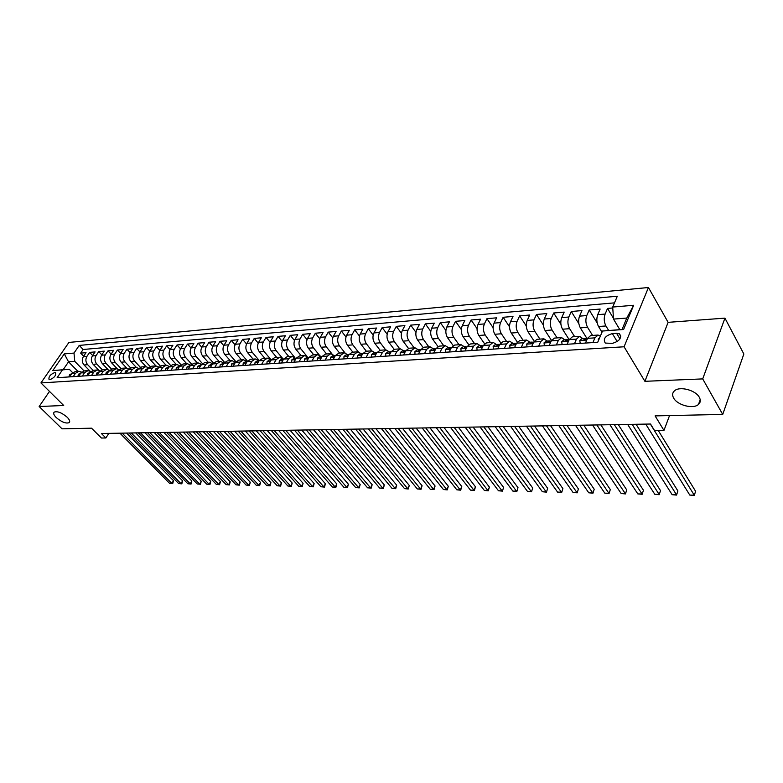 <?xml version="1.0" encoding="UTF-8"?>
<svg xmlns="http://www.w3.org/2000/svg" width="783" height="783" viewBox="0 0 783 783"><rect width="100%" height="100%" fill="white"/><g stroke="black" fill="none" stroke-linecap="round" stroke-linejoin="round"><path stroke-width="1.17" d="M67.181 417.231C69.589 419.727 70.264 421.528 69.207 422.644C65.958 423.799 61.642 422.115 56.249 417.584C53.802 415.078 53.117 413.267 54.174 412.122C57.423 410.967 61.759 412.67 67.181 417.231M699.317 397.304C700.854 400.162 700.57 402.54 698.475 404.439C693.346 409.362 677.442 405.251 673.664 398.116C672.059 395.229 672.313 392.812 674.437 390.864C679.478 385.931 695.637 390.071 699.317 397.304M49.858 379.686C54.301 377.798 56.2 375.468 55.573 372.679L54.771 372.542C50.327 374.431 48.429 376.76 49.065 379.54L49.858 379.686M648.441 287.508L68.914 342.435L40.931 382.926L624.071 346.781L648.441 287.508L668.124 322.342L644.898 381.311L702.713 378.903L724.941 318.133L668.124 322.342M724.941 318.133L743.85 354.004L722.719 414.422L655.097 415.89L663.964 430.425L669.534 415.577M49.486 391.402L39.15 406.514L62.053 428.83L91.533 428.184L101.438 438.03L105.871 437.971L108.827 433.361M702.713 378.903L722.719 414.422M612.766 307.973L607.53 308.424L613.461 318.329M602.01 332.198L598.535 326.521C596.597 322.704 596.333 318.75 597.732 314.658L600.15 309.05L589.207 309.98L597.214 323.076M586.927 338.432L580.34 327.881C578.392 324.103 578.118 320.198 579.537 316.146L581.984 310.587L571.267 311.497L578.843 323.663M569.124 339.568L562.537 329.212C560.559 325.483 560.295 321.607 561.724 317.595L564.191 312.094L553.698 312.985L560.922 324.358M551.496 340.409L545.095 330.514C543.108 326.824 542.834 322.997 544.283 319.024L546.779 313.572L536.492 314.453L543.402 325.131M534.212 341.192L528.006 331.786C526.01 328.146 525.745 324.348 527.204 320.423L529.719 315.02L519.648 315.882L526.274 325.953M517.289 342.005L511.279 333.039C509.263 329.437 508.999 325.679 510.467 321.784L513.002 316.44L503.136 317.281L509.518 326.814M500.738 342.856L494.885 334.263C492.859 330.7 492.595 326.981 494.073 323.125L496.628 317.829L486.957 318.652L493.114 327.705M484.54 343.727L478.814 335.467C476.778 331.933 476.514 328.263 478.002 324.436L480.576 319.2L471.092 320.002L477.043 328.606M468.674 344.618L463.066 336.641C461.021 333.147 460.756 329.506 462.254 325.728L464.838 320.531L455.549 321.324L461.304 329.526M453.142 345.528L447.622 337.796C445.576 334.341 445.302 330.739 446.819 326.991L449.413 321.842L440.3 322.616L445.879 330.446M437.932 346.448L432.48 338.931C430.425 335.506 430.151 331.943 431.678 328.224L434.291 323.125L425.355 323.878L430.767 331.375M423.026 347.388L417.633 340.037C415.567 336.651 415.293 333.118 416.82 329.437L419.453 324.387L410.684 325.131L415.939 332.305M408.423 348.327L403.059 341.134C400.994 337.776 400.72 334.272 402.256 330.632L404.899 325.62L396.296 326.345L401.405 333.235M394.123 349.287L388.769 342.2C386.694 338.882 386.42 335.408 387.967 331.796L390.619 326.834L382.173 327.548L387.154 334.165M380.098 350.255L374.744 343.248C372.659 339.959 372.395 336.524 373.941 332.941L376.603 328.018L368.313 328.723L373.168 335.095M366.346 351.215L360.973 344.275C358.888 341.026 358.624 337.62 360.18 334.067L362.842 329.183L354.709 329.878L359.436 336.015M352.849 352.154L347.466 345.283C345.372 342.063 345.107 338.696 346.663 335.173L349.345 330.338L341.359 331.013L345.969 336.925M339.587 353.084L334.194 346.282C332.1 343.081 331.835 339.744 333.392 336.259L336.083 331.463L328.243 332.129L332.746 337.835M326.57 353.994L321.167 347.251C319.063 344.089 318.798 340.781 320.364 337.316L323.056 332.56L315.363 333.215L319.758 338.736M313.777 354.885L308.365 348.21C306.27 345.078 305.996 341.799 307.572 338.364L310.274 333.646L302.708 334.292L307.014 339.626M301.21 355.756L295.798 349.149C293.694 346.047 293.429 342.797 295.005 339.391L297.706 334.713L290.278 335.349L294.486 340.507M288.868 356.617L283.446 350.07C281.342 346.996 281.077 343.776 282.653 340.399L285.364 335.76L278.063 336.387L282.183 341.388M276.742 357.469L271.31 350.98C269.205 347.936 268.941 344.735 270.517 341.398L273.238 336.798L266.054 337.404L270.096 342.249M264.82 358.301L259.379 351.87C257.274 348.856 257.01 345.685 258.596 342.367L261.316 337.806L254.26 338.403L258.214 343.111M253.095 359.113L247.663 352.741C245.549 349.756 245.294 346.615 246.87 343.326L249.601 338.794L242.661 339.391L246.537 343.962M241.575 359.926L236.133 353.603C234.029 350.647 233.765 347.535 235.35 344.266L238.081 339.773L231.259 340.36L235.066 344.794M230.241 360.709L224.809 354.454C222.695 351.518 222.431 348.425 224.026 345.195L226.747 340.742L220.043 341.31L223.781 345.626M219.103 361.492L213.661 355.286C211.557 352.379 211.293 349.316 212.888 346.106L215.609 341.682L209.022 342.24L212.682 346.448M208.141 362.255L202.709 356.108C200.595 353.221 200.34 350.187 201.926 346.996L204.657 342.611L198.177 343.16L201.779 347.261M197.365 363.009L191.923 356.911C189.819 354.053 189.564 351.038 191.15 347.877L193.881 343.531L187.499 344.07L191.042 348.063M186.755 363.743L181.323 357.704C179.219 354.865 178.955 351.88 180.55 348.748L183.281 344.432L177.007 344.96L180.491 348.846M174.276 349.257L170.117 349.6L172.857 345.313L166.681 345.841L170.097 349.629C168.531 352.712 168.785 355.668 170.89 358.487L175.049 358.174C172.935 355.355 172.681 352.379 174.276 349.257L177.007 344.96M166.055 365.191L160.623 359.25C158.518 356.461 158.264 353.524 159.859 350.432L162.59 346.184L156.512 346.703L159.879 350.402M155.954 365.896L150.522 360.004C148.418 357.244 148.163 354.327 149.759 351.264L152.489 347.045L146.509 347.544L149.817 351.166M146.02 366.61L140.578 360.748C138.483 358.007 138.229 355.12 139.814 352.076L142.545 347.887L136.663 348.386L139.922 351.919M136.252 367.325L130.79 361.482C128.696 358.761 128.441 355.893 130.027 352.869L132.758 348.719L126.963 349.208L130.174 352.653M126.66 368.039L121.159 362.196C119.055 359.505 118.801 356.656 120.396 353.662L123.127 349.531L117.421 350.021L120.572 353.387M117.225 368.764L111.666 362.911C109.571 360.239 109.317 357.41 110.912 354.435L113.643 350.334L108.015 350.813L111.127 354.112M107.956 369.507L102.328 363.606C100.234 360.953 99.979 358.154 101.565 355.198L104.296 351.127L98.756 351.606L101.819 354.826M98.854 370.261L93.118 364.301C91.034 361.668 90.779 358.878 92.365 355.952L95.095 351.91L89.644 352.379L92.658 355.531M214.777 367.374L217.048 363.655L220.522 361.394L223.938 363.067M226.189 366.62L228.46 362.872L231.934 360.591L235.409 362.353M237.807 365.867L240.078 362.079L243.552 359.788L247.017 361.56M249.63 365.084L251.891 361.276L255.356 358.957L258.83 360.757M261.649 364.301L263.91 360.454L267.385 358.125L270.849 359.935M273.893 363.498L276.154 359.622L279.619 357.263L283.074 359.094M286.353 362.676L288.614 358.771L292.069 356.402L295.524 358.252M299.047 361.844L301.289 357.9L304.744 355.511L308.199 357.381M311.967 361.002L314.208 357.019L317.653 354.611L321.099 356.5M325.121 360.141L327.363 356.118L330.798 353.691L334.243 355.599M338.53 359.26L340.762 355.208L344.187 352.761L347.623 354.689M352.184 358.36L354.405 354.278L357.821 351.812L361.257 353.759M366.101 357.449L368.313 353.329L371.719 350.843L375.135 352.81M380.284 356.519L382.486 352.36L385.882 349.854L389.288 351.841M394.74 355.57L396.932 351.371L400.319 348.846L403.715 350.862M409.48 354.601L411.662 350.363L415.039 347.818L418.425 349.854M424.503 353.622L426.686 349.345L430.043 346.771L433.41 348.826M439.84 352.614L442.004 348.298L445.341 345.704L448.698 347.789M455.481 351.587L457.634 347.231L460.952 344.608L464.29 346.722M471.435 350.539L473.578 346.145L476.876 343.502L480.204 345.636M487.721 349.472L489.845 345.029L493.133 342.367L496.432 344.53M504.34 348.386L506.454 343.894L509.713 341.212L513.002 343.394M521.312 347.27L523.406 342.739L526.646 340.028L529.915 342.24M538.645 346.135L540.73 341.554L543.94 338.824L547.18 341.065M556.351 344.97L558.406 340.351L561.597 337.59L564.807 339.861M574.438 343.786L576.474 339.117L579.635 336.328L582.826 338.628M663.964 430.425L654.549 430.552L650.516 424.024L101.389 433.498L105.871 437.971M616.573 333.294L612.345 333.587C605.151 335.819 602.812 338.98 605.308 343.081L612.375 343.355C619.607 341.143 621.976 337.972 619.461 333.852L616.573 333.294L619.96 338.912M69.325 369.292L62.483 369.87L57.12 377.709L597.732 342.259L602.509 331.023L622.045 329.477L626.791 318.055L613.51 319.092L612.707 307.053L617.317 296.209L79.24 345.411L74.003 353.064L74.757 361.335L68.552 361.815L63.129 369.733L69.325 369.292L72.633 372.659M62.483 369.87L52.784 370.574L64.284 353.896L74.003 353.064M612.707 307.053L633.662 305.262L623.601 329.506L602.509 331.023M93.069 370.3L87.667 364.702C85.582 362.079 85.327 359.319 86.913 356.392L89.644 352.379M89.928 371.034L84.055 364.976L87.667 364.702M102.221 369.684L96.789 364.026C94.694 361.384 94.44 358.594 96.035 355.648L98.756 351.606M111.509 369.067L106.048 363.332C103.953 360.669 103.699 357.86 105.284 354.895L108.015 350.813M120.954 368.45L115.444 362.627C113.349 359.945 113.095 357.107 114.69 354.131L117.421 350.021M130.555 367.834L124.996 361.912C122.892 359.211 122.637 356.353 124.233 353.348L126.963 349.208M140.304 367.217L134.686 361.188C132.591 358.457 132.337 355.58 133.922 352.556L136.663 348.386M150.228 366.601L144.542 360.454C142.437 357.704 142.183 354.797 143.778 351.753L146.509 347.544M160.309 365.984L154.545 359.7C152.44 356.931 152.186 354.004 153.781 350.931L156.512 346.703M170.567 365.367L164.714 358.947C162.61 356.148 162.355 353.202 163.941 350.099L166.681 345.841M180.99 364.751L175.049 358.174M176.322 364.477L170.89 358.487M191.59 364.134L185.542 357.391C183.437 354.542 183.183 351.547 184.768 348.396L187.499 344.07M202.376 363.527L196.22 356.588C194.106 353.72 193.851 350.696 195.437 347.525L198.177 343.16M213.358 362.911L207.064 355.776C204.96 352.888 204.696 349.835 206.291 346.644L209.022 342.24M224.525 362.314L218.095 354.953C215.991 352.037 215.726 348.964 217.322 345.743L220.043 341.31M235.889 361.707L229.311 354.112C227.207 351.166 226.943 348.073 228.528 344.823L231.259 340.36M247.457 361.12L240.724 353.26C238.609 350.295 238.355 347.163 239.941 343.894L242.661 339.391M259.232 360.532L252.322 352.399C250.217 349.394 249.953 346.243 251.539 342.944L254.26 338.403M271.192 359.906L264.125 351.518C262.021 348.484 261.757 345.313 263.342 341.975L266.054 337.404M283.201 359.094L276.135 350.618C274.03 347.564 273.766 344.354 275.352 340.996L278.063 336.387M294.702 357.391L288.359 349.707C286.255 346.615 285.991 343.385 287.567 339.998L290.278 335.349M306.75 356.069L300.799 348.778C298.695 345.655 298.431 342.396 300.006 338.98L302.708 334.292M319.19 354.934L313.454 347.828C311.36 344.686 311.096 341.388 312.662 337.953L315.363 333.215M331.933 353.857L326.345 346.859C324.25 343.688 323.986 340.37 325.552 336.896L328.243 332.129M344.951 352.83L339.47 345.88C337.375 342.68 337.111 339.323 338.677 335.829L341.359 331.013M358.252 351.821L352.839 344.882C350.745 341.652 350.481 338.266 352.037 334.733L354.709 329.878M371.827 350.843L366.454 343.864C364.369 340.595 364.105 337.179 365.651 333.617L368.313 328.723M385.676 349.864L380.323 342.827C378.238 339.528 377.974 336.083 379.52 332.491L382.173 327.548M399.79 348.885L394.456 341.77C392.381 338.442 392.117 334.958 393.653 331.336L396.296 326.345M414.178 347.877L408.853 340.693C406.788 337.326 406.524 333.812 408.051 330.152L410.684 325.131M428.839 346.849L423.534 339.597C421.479 336.201 421.205 332.648 422.732 328.958L425.355 323.878M443.785 345.812L438.5 338.481C436.444 335.046 436.18 331.463 437.697 327.734L440.3 322.616M459.024 344.745L453.758 337.336C451.713 333.871 451.448 330.25 452.956 326.482L455.549 321.324M474.567 343.659L469.33 336.181C467.285 332.667 467.02 329.017 468.518 325.209L471.092 320.002M490.412 342.553L485.206 334.987C483.18 331.444 482.905 327.754 484.393 323.917L486.957 318.652M506.581 341.427L501.404 333.783C499.388 330.191 499.114 326.462 500.591 322.596L503.136 317.281M523.083 340.282L517.925 332.54C515.928 328.919 515.654 325.151 517.123 321.245L519.648 315.882M539.918 339.098L534.799 331.287C532.812 327.617 532.538 323.81 533.996 319.865L536.492 314.453M557.114 337.904L552.025 329.995C550.048 326.286 549.774 322.439 551.212 318.456L553.698 312.985M574.663 336.68L569.613 328.684C567.646 324.935 567.381 321.05 568.801 317.017L571.267 311.497M592.584 335.427L587.573 327.343C585.625 323.545 585.361 319.621 586.77 315.549L589.207 309.98M608.645 330.446L605.925 325.963C603.996 322.136 603.722 318.162 605.122 314.052L607.53 308.424M614.489 302.864L83.145 349.482L80.659 353.133L83.624 356.226M84.055 364.976C81.97 362.363 81.726 359.603 83.311 356.696L86.032 352.683L80.659 353.133M585.478 343.062L587.504 338.364L590.646 335.564L597.83 335.065M592.927 342.572L594.943 337.855L598.065 335.046L600.326 336.152M579.391 336.347L572.373 336.837L569.202 339.616L567.156 344.266M561.352 337.61L554.491 338.09L551.291 340.84L549.226 345.44M543.696 338.843L536.981 339.303L533.752 342.034L531.667 346.595M526.401 340.047L519.834 340.507L516.584 343.208L514.48 347.721M509.469 341.231L503.038 341.672L499.769 344.354L497.655 348.826M492.879 342.386L486.586 342.827L483.297 345.479L481.163 349.903M476.622 343.522L470.475 343.952L467.157 346.575L465.014 350.96M460.698 344.628L454.669 345.049L451.341 347.662L449.188 351.998M445.087 345.724L439.185 346.135L435.837 348.719L433.665 353.016M429.789 346.791L424.004 347.192L420.647 349.756L418.455 354.014M414.775 347.838L409.118 348.229L405.741 350.774L403.548 354.993M400.064 348.866L394.515 349.247L391.128 351.773L388.916 355.952M385.627 349.874L380.186 350.246L376.789 352.751L374.577 356.891M371.465 350.862L366.131 351.234L362.725 353.71L360.503 357.811M357.567 351.831L352.34 352.193L348.915 354.65L346.693 358.722M343.923 352.781L338.804 353.133L335.369 355.58L333.137 359.612M330.534 353.71L325.513 354.063L322.067 356.48L319.826 360.483M317.389 354.63L312.456 354.973L309.011 357.371L306.77 361.345M304.479 355.531L299.644 355.874L296.189 358.252L293.938 362.177M291.805 356.412L287.058 356.745L283.603 359.113L281.342 363.009M279.355 357.283L274.696 357.606L271.231 359.955L268.97 363.821M267.12 358.134L262.55 358.457L259.075 360.787L256.814 364.614M255.092 358.976L250.609 359.289L247.134 361.599L244.873 365.397M243.278 359.798L238.884 360.111L235.409 362.402L233.138 366.17M231.67 360.611L227.344 360.914L223.869 363.185L221.599 366.924M220.258 361.413L216.01 361.707L212.536 363.958L210.265 367.667M203.551 368.108L205.821 364.418L209.306 362.177L212.653 363.762M209.032 362.196L204.862 362.48L201.388 364.721L199.117 368.401M192.51 368.832L194.791 365.172L198.265 362.94L201.564 364.457M198.001 362.96L193.91 363.243L190.426 365.465L188.155 369.116M181.666 369.547L183.936 365.915L187.411 363.704L190.651 365.132M187.147 363.723L183.124 363.997L179.64 366.209L177.369 369.83M170.988 370.242L173.258 366.64L176.743 364.447L179.914 365.808M176.478 364.467L172.524 364.741L169.04 366.933L166.769 370.525M160.486 370.936L162.766 367.354L166.241 365.181L169.363 366.473M165.976 365.201L162.091 365.465L158.606 367.638L156.336 371.201M150.16 371.612L152.431 368.059L155.915 365.896L158.978 367.129M155.651 365.915L151.824 366.18L148.349 368.343L146.078 371.876M140 372.277L142.271 368.754L145.746 366.61L148.76 367.785M145.481 366.63L141.723 366.884L138.248 369.028L135.978 372.542M129.998 372.933L132.268 369.439L135.743 367.305L138.708 368.421M135.479 367.325L131.789 367.579L128.314 369.713L126.043 373.188M120.151 373.579L122.422 370.114L125.897 367.99L128.803 369.057M125.632 368.01L122.001 368.264L118.527 370.379L116.266 373.834M110.472 374.215L112.732 370.77L116.207 368.666L119.065 369.684M115.943 368.685L112.37 368.94L108.906 371.034L106.635 374.46M100.929 374.842L103.199 371.426L106.664 369.331L109.473 370.31M106.4 369.351L102.896 369.596L99.421 371.68L97.161 375.086M91.542 375.458L93.803 372.062L97.278 369.987L100.038 370.917M97.014 370.007L93.559 370.251L90.094 372.316L87.823 375.693M82.293 376.065L84.564 372.698L88.019 370.633L90.74 371.524M87.755 370.653L84.358 370.888L80.903 372.943L78.643 376.3M73.191 376.662L75.452 373.315L78.917 371.269L81.589 372.121M78.652 371.289L75.305 371.524L71.85 373.56L69.589 376.897M619.833 329.643L613.51 319.092M644.898 381.311L624.071 346.781M39.15 406.514L63.707 405.496L40.931 382.926M77.86 371.348L68.552 361.815L64.284 353.896M84.065 370.917L74.757 361.335M83.145 349.482L79.24 345.411M622.045 329.477L623.601 329.506M626.791 318.055L633.662 305.262M52.784 370.574L63.129 369.733M598.466 340.527L598.241 339.215L599.739 337.542M650.35 424.024L694.257 495.179L689.784 495.071L645.76 424.102M658.258 430.503L695.607 491.303L694.247 495.492L689.784 495.071M695.607 491.303L694.247 495.492M580.232 343.404L579.782 340.468L581.838 338.696L585.155 338.471M632.145 424.337L676.502 494.778L672.127 494.68L627.653 424.415M586.369 338.785L585.312 338.452L583.961 339.842L587.534 338.305M636.08 424.269L677.882 490.941L676.541 495.091L672.127 494.68M677.882 490.941L676.541 495.091M562.116 344.598L561.714 341.682L563.789 339.93L567.029 339.705M614.322 424.64L659.1 494.386L654.803 494.288L609.918 424.719M568.223 339.998L567.186 339.695L565.815 341.065L569.231 339.548M618.286 424.572L660.5 490.589L659.178 494.699L654.803 494.288M660.5 490.589L659.178 494.699M544.381 345.753L544.028 342.866L546.123 341.134L549.284 340.918M596.852 424.944L642.04 493.995L637.822 493.907L592.535 425.022M550.449 341.182L549.451 340.908L548.051 342.269L551.31 340.781M600.855 424.875L643.45 490.236L642.158 494.308L637.822 493.907M643.45 490.236L642.158 494.308M527.018 346.898L526.714 344.04L528.819 342.318L531.921 342.102M579.733 425.238L625.294 493.623L621.164 493.525L575.505 425.316M533.057 342.347L532.078 342.093L530.668 343.453L533.771 342.005L540.73 341.554M583.775 425.169L626.723 489.894L625.451 493.926L621.164 493.525M626.723 489.894L625.451 493.926M510.017 348.014L509.762 345.176L511.876 343.473L514.911 343.267M562.957 425.531L608.871 493.251L604.809 493.163L558.808 425.6M516.026 343.492L515.077 343.257L513.638 344.598L516.584 343.199L523.406 342.739M567.029 425.463L610.309 489.561L609.057 493.554L604.809 493.163M610.309 489.561L609.057 493.554M493.368 349.101L493.143 346.301L495.287 344.608L498.242 344.403M546.505 425.815L592.751 492.889L588.767 492.801L542.443 425.883M499.339 344.618L498.409 344.393L496.951 345.734L499.75 344.393L506.454 343.894M550.606 425.746L594.209 489.238L592.976 493.192L588.767 492.801M594.209 489.238L592.976 493.192M477.053 350.177L476.876 347.388L479.02 345.714L481.917 345.518M530.375 426.089L576.934 492.527L573.029 492.438L526.391 426.158M482.994 345.714L480.586 346.243L480.615 346.84L483.258 345.567M534.505 426.021L578.402 488.915L577.198 492.83L573.029 492.438M578.402 488.915L577.198 492.83M461.06 351.224L460.923 348.464L463.086 346.8L465.924 346.615M514.558 426.363L561.411 492.184L557.574 492.096L510.653 426.432M466.971 346.791L464.583 347.329L464.603 347.916L467.089 346.722M518.718 426.295L562.889 488.592L561.695 492.478L557.574 492.096M562.889 488.592L561.695 492.478M445.39 352.252L445.292 349.521L447.475 347.867L450.245 347.681M499.035 426.637L546.162 491.841L542.394 491.753L495.208 426.696M451.253 347.838L448.894 348.396L448.904 348.983L451.233 347.877M503.224 426.559L547.65 488.289L546.485 492.135L542.394 491.753M547.65 488.289L546.485 492.135M430.033 353.26L429.975 350.549L432.157 348.915L434.878 348.729M483.816 426.892L531.197 491.499L527.497 491.421L480.057 426.96M435.779 348.846L433.518 349.433L433.518 350.021L435.691 349.022M488.024 426.823L532.694 487.985L531.54 491.793L527.497 491.421M532.694 487.985L531.54 491.793M414.97 354.249L414.951 351.567L417.143 349.942L419.805 349.756M468.87 427.156L516.496 491.166L512.855 491.088L465.18 427.215M420.598 349.835L418.445 350.461L418.435 351.048L420.442 350.158M473.108 427.078L518.003 487.682L516.868 491.46L512.855 491.088M518.003 487.682L516.868 491.46M400.201 355.208L400.211 352.556L402.413 350.95L405.026 350.774M454.209 427.41L502.05 490.843L498.477 490.765L450.587 427.469M405.721 350.813L403.656 351.459L403.636 352.047L405.467 351.293M458.466 427.332L503.577 487.388L502.451 491.137L498.477 490.765M503.577 487.388L502.451 491.137M385.716 356.167L385.765 353.524L387.976 351.939L390.521 351.763M439.821 427.655L487.858 490.52L484.354 490.442L436.258 427.714M396.932 351.371L390.697 351.753L389.131 353.025L390.776 352.419M444.088 427.577L489.395 487.095L487.858 490.52L488.298 490.814L484.354 490.442M489.395 487.095L488.298 490.814M371.504 357.097L371.582 354.484L373.794 352.898L376.3 352.732M425.688 427.9L473.921 490.207L470.475 490.129L422.194 427.958M382.486 352.36L376.476 352.722L374.92 353.417L374.891 353.994L376.388 353.505M429.975 427.821L475.467 486.811L473.921 490.207L474.381 490.501L470.475 490.129M475.467 486.811L474.381 490.501M357.557 358.007L357.665 355.423L359.896 353.847L362.343 353.681M411.809 428.135L460.218 489.904L456.832 489.825L408.383 428.193M362.735 353.681L360.963 354.366L360.924 354.934L362.275 354.542M416.116 428.066L461.774 486.537L460.218 489.904L460.707 490.187L456.832 489.825M461.774 486.537L460.707 490.187M343.874 358.908L344.011 356.343L346.243 354.787L348.641 354.621M398.185 428.37L446.76 489.6L443.423 489.522L394.818 428.428M348.944 354.611L347.261 355.296L347.212 355.864L348.425 355.551M402.501 428.301L448.316 486.263L446.76 489.6L447.259 489.884L443.423 489.522M448.316 486.263L447.259 489.884M330.436 359.788L330.602 357.244L332.844 355.697L335.193 355.541M384.796 428.604L433.518 489.297L430.249 489.228L381.487 428.663M335.398 355.531L333.812 356.206L333.754 356.774L334.84 356.529M389.131 428.526L435.084 485.989L433.518 489.297L434.046 489.581L430.249 489.228M435.084 485.989L434.046 489.581M317.252 360.65L317.448 358.125L319.689 356.598L321.999 356.441M371.641 428.83L420.51 489.003L417.29 488.935L368.392 428.888M322.097 356.431L320.609 357.107L320.541 357.665L321.51 357.479M375.987 428.751L422.076 485.724L420.51 489.003L421.058 489.287L417.29 488.935M422.076 485.724L421.058 489.287M304.303 361.501L304.518 358.996L306.77 357.479L309.031 357.322L307.641 357.988L307.572 358.545L308.433 358.408M358.722 429.055L407.708 488.719L404.547 488.641L355.521 429.113M363.077 428.976L409.284 485.47L407.708 488.719L408.276 488.993L404.547 488.641M409.284 485.47L408.276 488.993M291.589 362.333L291.834 359.857L294.085 358.35L296.219 358.203L294.907 358.849L294.829 359.407L295.582 359.309M346.017 429.27L395.121 488.435L392.009 488.367L342.885 429.329M350.392 429.201L396.707 485.206L395.121 488.435L395.718 488.709L392.009 488.367M396.707 485.206L395.718 488.709M279.1 363.155L279.365 360.689L281.626 359.201L283.632 359.064L282.399 359.7L282.976 360.2M333.538 429.485L382.75 488.152L379.686 488.083L330.455 429.544M337.913 429.417L384.336 484.961L382.75 488.152L383.357 488.426L379.686 488.083M384.336 484.961L383.357 488.426M266.827 363.958L267.12 361.521L269.381 360.033L271.261 359.906M321.265 429.701L370.574 487.878L367.56 487.809L318.231 429.75M270.115 360.532L270.585 361.061L270.115 360.532L271.241 359.935M325.659 429.622L372.16 484.706L370.574 487.878L371.201 488.152L367.56 487.809M372.16 484.706L371.201 488.152M254.769 364.751L255.092 362.323L257.353 360.855L259.104 360.738M309.207 429.906L358.585 487.613L355.629 487.545L306.222 429.955M263.91 360.454L259.075 360.787L258.047 361.354L258.419 361.893M313.601 429.828L360.19 484.462L358.585 487.613L359.24 487.887L355.629 487.545M360.19 484.462L359.24 487.887M242.926 365.524L243.259 363.126L245.529 361.668L247.164 361.55M297.344 430.112L346.8 487.339L343.884 487.28L294.408 430.161M251.891 361.276L247.134 361.599L246.175 362.157L246.469 362.715M301.739 430.033L348.406 484.227L346.8 487.339L347.466 487.613L343.884 487.28M348.406 484.227L347.466 487.613M231.279 366.287L231.641 363.909L235.429 362.353M285.678 430.317L335.202 487.085L332.325 487.016L282.79 430.366M235.38 362.441L234.734 363.518M290.082 430.239L336.807 483.992L335.202 487.085L335.878 487.349L332.325 487.016M336.807 483.992L335.878 487.349M219.837 367.041L220.219 364.672L223.899 363.136M274.197 430.513L323.78 486.82L320.952 486.762L271.358 430.562M223.83 363.263L223.194 364.301M278.611 430.435L325.395 483.757L323.78 486.82L324.485 487.095L320.952 486.762M325.395 483.757L324.485 487.095M208.581 367.775L208.983 365.426L212.565 363.919M262.912 430.709L312.544 486.576L309.765 486.507L260.113 430.758M212.467 364.066L211.86 365.064M267.326 430.63L314.159 483.532L312.544 486.576L313.259 486.84L309.765 486.507M314.159 483.532L313.259 486.84M197.522 368.499L197.942 366.17L201.417 364.672M251.803 430.895L301.475 486.321L298.734 486.263L249.053 430.944M201.3 364.858L200.712 365.808M256.227 430.826L303.099 483.297L301.475 486.321L302.209 486.586L298.734 486.263M303.099 483.297L302.209 486.586M186.648 369.214L187.078 366.904L190.455 365.426M240.88 431.09L290.581 486.077L287.89 486.018L238.169 431.13M190.308 365.651L189.76 366.542M245.304 431.012L292.206 483.082L290.581 486.077L291.325 486.341L287.89 486.018M292.206 483.082L291.325 486.341M175.94 369.919L176.39 367.628L179.669 366.16M230.124 431.276L279.854 485.832L277.202 485.773L227.462 431.316M179.503 366.434L178.964 367.237M234.548 431.198L281.479 482.857L279.854 485.832L280.617 486.096L277.202 485.773M281.479 482.857L280.617 486.096M165.419 370.613L165.888 368.333L169.069 366.884M219.534 431.453L269.293 485.597L266.67 485.538L216.92 431.502M168.864 367.207L168.394 367.932M223.967 431.374L270.918 482.641L269.293 485.597L270.066 485.861L266.67 485.538M270.918 482.641L270.066 485.861M155.063 371.289L155.543 369.028L158.636 367.599M209.12 431.639L258.889 485.362L256.305 485.303L206.536 431.678M158.401 367.971L157.99 368.607M213.544 431.56L260.514 482.436L258.889 485.362L259.672 485.617L256.305 485.303M260.514 482.436L259.672 485.617M144.875 371.954L145.374 369.713L148.379 368.294M198.862 431.815L248.632 485.127L246.097 485.078L196.318 431.854M148.095 368.744L147.762 369.263M203.286 431.736L250.266 482.22L248.632 485.127L249.434 485.391L246.097 485.078M250.266 482.22L249.434 485.391M134.842 372.61L135.361 370.388L138.278 368.989M188.762 431.981L238.541 484.902L236.035 484.843L186.256 432.03M193.186 431.913L240.166 482.015L238.541 484.902L239.344 485.157L236.035 484.843M240.166 482.015L239.344 485.157M124.977 373.266L125.515 371.054L128.343 369.664M178.818 432.157L228.587 484.677L226.121 484.628L176.351 432.196M183.242 432.079L230.222 481.819L228.587 484.677L229.409 484.931L226.121 484.628M230.222 481.819L229.409 484.931M115.267 373.902L115.815 371.7L118.556 370.33M169.02 432.324L218.78 484.462L216.353 484.403L166.593 432.373M173.444 432.245L220.415 481.614L218.78 484.462L219.612 484.706L216.353 484.403M220.415 481.614L219.612 484.706M105.705 374.528L106.263 372.346L108.935 370.995M159.37 432.49L209.12 484.237L206.722 484.188L156.982 432.539M163.794 432.412L210.754 481.418L209.12 484.237L209.961 484.491L206.722 484.188M210.754 481.418L209.961 484.491M96.289 375.145L96.867 372.982L99.451 371.641M149.866 432.656L199.596 484.031L197.238 483.972L147.517 432.696M154.29 432.578L201.231 481.222L199.596 484.031L200.448 484.276L197.238 483.972M201.231 481.222L200.448 484.276M87.021 375.752L87.608 373.608L90.123 372.277M140.509 432.823L190.21 483.816L187.881 483.767L138.19 432.862M144.924 432.745L191.845 481.036L190.21 483.816L191.072 484.06L187.881 483.767M191.845 481.036L191.072 484.06M77.889 376.349L78.486 374.215L80.933 372.904M131.28 432.979L180.961 483.61L178.661 483.551L128.999 433.019M135.704 432.901L182.596 480.85L180.961 483.61L181.832 483.855L178.661 483.551M182.596 480.85L181.832 483.855M68.904 376.936L69.511 374.822L71.879 373.52M122.187 433.136L171.839 483.405L169.578 483.346L119.936 433.175M126.611 433.058L173.474 480.664L171.839 483.405L172.72 483.649L169.578 483.346M173.474 480.664L172.72 483.649M93.118 364.301L96.789 364.026M102.328 363.606L106.048 363.332M111.666 362.911L115.444 362.627M121.159 362.196L124.996 361.912M130.79 361.482L134.686 361.188M140.578 360.748L144.542 360.454M150.522 360.004L154.545 359.7M160.623 359.25L164.714 358.947M181.323 357.704L185.542 357.391M191.923 356.911L196.22 356.588M202.709 356.108L207.064 355.776M213.661 355.286L218.095 354.953M224.809 354.454L229.311 354.112M236.133 353.603L240.724 353.26M247.663 352.741L252.322 352.399M259.379 351.87L264.125 351.518M271.31 350.98L276.135 350.618M283.446 350.07L288.359 349.707M295.798 349.149L300.799 348.778M308.365 348.21L313.454 347.828M321.167 347.251L326.345 346.859M334.194 346.282L339.47 345.88M347.466 345.283L352.839 344.882M360.973 344.275L366.454 343.864M374.744 343.248L380.323 342.827M388.769 342.2L394.456 341.77M403.059 341.134L408.853 340.693M417.633 340.037L423.534 339.597M432.48 338.931L438.5 338.481M447.622 337.796L453.758 337.336M463.066 336.641L469.33 336.181M478.814 335.467L485.206 334.987M494.885 334.263L501.404 333.783M511.279 333.039L517.925 332.54M528.006 331.786L534.799 331.287M545.095 330.514L552.025 329.995M562.537 329.212L569.613 328.684M580.34 327.881L587.573 327.343M598.535 326.521L605.925 325.963M597.732 314.658L605.122 314.052M83.311 356.696L86.913 356.392M92.365 355.952L96.035 355.648M101.565 355.198L105.284 354.895M110.912 354.435L114.69 354.131M120.396 353.662L124.233 353.348M130.027 352.869L133.922 352.556M139.814 352.076L143.778 351.753M149.759 351.264L153.781 350.931M159.859 350.432L163.941 350.099M180.55 348.748L184.768 348.396M191.15 347.877L195.437 347.525M201.926 346.996L206.291 346.644M212.888 346.106L217.322 345.743M224.026 345.195L228.528 344.823M235.35 344.266L239.941 343.894M246.87 343.326L251.539 342.944M258.596 342.367L263.342 341.975M270.517 341.398L275.352 340.996M282.653 340.399L287.567 339.998M295.005 339.391L300.006 338.98M307.572 338.364L312.662 337.953M320.364 337.316L325.552 336.896M333.392 336.259L338.677 335.829M346.663 335.173L352.037 334.733M360.18 334.067L365.651 333.617M373.941 332.941L379.52 332.491M387.967 331.796L393.653 331.336M402.256 330.632L408.051 330.152M416.82 329.437L422.732 328.958M431.678 328.224L437.697 327.734M446.819 326.991L452.956 326.482M462.254 325.728L468.518 325.209M478.002 324.436L484.393 323.917M494.073 323.125L500.591 322.596M510.467 321.784L517.123 321.245M527.204 320.423L533.996 319.865M544.283 319.024L551.212 318.456M561.724 317.595L568.801 317.017M579.537 316.146L586.77 315.549M587.504 338.364L594.943 337.855M569.202 339.616L576.474 339.117M551.291 340.84L558.406 340.351M483.297 345.479L489.845 345.029M467.157 346.575L473.578 346.145M451.341 347.662L457.634 347.231M435.837 348.719L442.004 348.298M420.647 349.756L426.686 349.345M405.741 350.774L411.662 350.363M362.725 353.71L368.313 353.329M348.915 354.65L354.405 354.278M335.369 355.58L340.762 355.208M322.067 356.48L327.363 356.118M309.011 357.371L314.208 357.019M296.189 358.252L301.289 357.9M283.603 359.113L288.614 358.771M271.231 359.955L276.154 359.622M235.409 362.402L240.078 362.079M223.869 363.185L228.46 362.872M212.536 363.958L217.048 363.655M201.388 364.721L205.821 364.418M190.426 365.465L194.791 365.172M179.64 366.209L183.936 365.915M169.04 366.933L173.258 366.64M158.606 367.638L162.766 367.354M148.349 368.343L152.431 368.059M138.248 369.028L142.271 368.754M128.314 369.713L132.268 369.439M118.527 370.379L122.422 370.114M108.906 371.034L112.732 370.77M99.421 371.68L103.199 371.426M90.094 372.316L93.803 372.062M80.903 372.943L84.564 372.698M71.85 373.56L75.452 373.315M617.21 341.623L612.345 333.587M598.261 339.293L599.015 339.245M579.792 340.536L586.77 340.067M584.324 339.93L583.883 339.225M561.724 341.75L568.458 341.3M566.187 341.153L565.747 340.458M544.038 342.944L550.537 342.504M548.443 342.357L547.992 341.662M526.724 344.109L532.998 343.688M531.07 343.531L530.61 342.846M509.762 345.254L515.821 344.843M514.049 344.677L513.589 344.001M493.153 346.37L499.006 345.978M497.381 345.802L496.921 345.127M476.876 347.466L482.524 347.084M481.056 346.908L480.586 346.243M460.933 348.533L466.384 348.171M465.053 347.985L464.583 347.329M445.302 349.59L450.558 349.238M449.364 349.042L448.894 348.396M429.975 350.618L435.054 350.275M433.988 350.079L433.518 349.433M414.951 351.626L419.854 351.303M418.915 351.087L418.445 350.461M400.211 352.624L404.948 352.301M404.126 352.086L403.656 351.459M385.755 353.593L390.326 353.29M389.621 353.064L389.151 352.448M371.573 354.552L375.987 354.249M375.39 354.024L374.92 353.417M357.665 355.482L361.912 355.198M361.433 354.963L360.963 354.366M344.001 356.402L348.112 356.128M347.721 355.883L347.261 355.296M330.602 357.302L334.556 357.038M334.272 356.784L333.812 356.206M317.438 358.193L321.255 357.939M321.069 357.674L320.609 357.107M304.518 359.064L308.199 358.81M308.101 358.545L307.641 357.988M291.824 359.916L295.377 359.681M295.367 359.397L294.907 358.849M279.355 360.757L282.78 360.523M282.849 360.239L282.399 359.7M267.111 361.58L270.409 361.354M255.082 362.392L258.263 362.177M243.249 363.185L246.312 362.979M231.631 363.968L234.577 363.772M220.209 364.731L223.047 364.545M208.973 365.495L211.713 365.309M197.933 366.238L200.565 366.053M187.068 366.963L189.603 366.796M176.381 367.687L178.818 367.521M165.879 368.392L168.218 368.235M155.533 369.087L157.784 368.94M145.364 369.772L147.527 369.625M135.351 370.447L137.426 370.3M125.495 371.113L127.492 370.976M115.796 371.759L117.704 371.631M106.253 372.405L108.083 372.277M96.847 373.031L98.599 372.914M87.588 373.657L89.272 373.55M78.476 374.274L80.081 374.166M69.491 374.881L71.028 374.773M69.207 422.644L69.638 421.998M698.475 404.439L700.217 399.673M620.841 336.142L619.461 333.852"/></g></svg>

